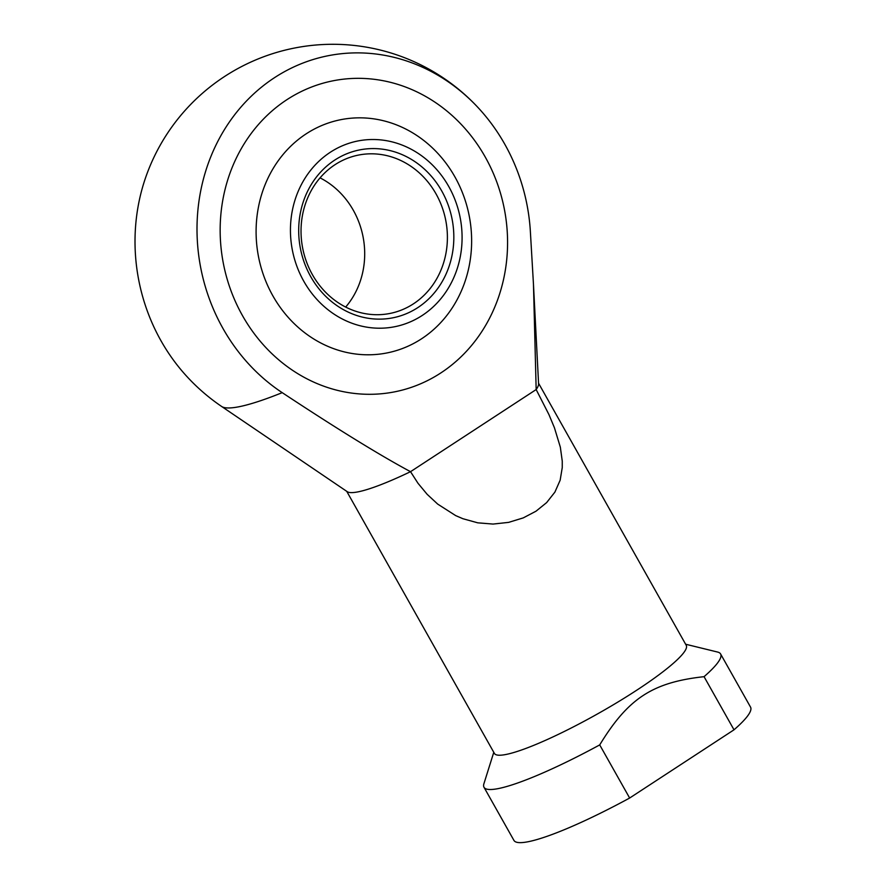 <?xml version="1.0" encoding="UTF-8"?>
<svg xmlns="http://www.w3.org/2000/svg" width="886" height="886" viewBox="0 0 886 886"><rect width="100%" height="100%" fill="white"/><g stroke="black" fill="none" stroke-linecap="round" stroke-linejoin="round"><path stroke-width="1.33" d="M480.456 110.207A198.176 198.176 0 0 0 145.991 176.524A184.078 166.147 78.8 0 0 185.274 374.712A198.176 198.176 0 0 0 221.622 406.464A177.909 26.192 150.6 0 0 239.087 406.729A177.909 26.192 150.6 0 0 282.213 392.653A184.078 166.147 -101.2 0 1 274.483 77.691A184.078 166.147 -101.2 0 1 480.456 110.207A184.078 166.147 -101.2 0 1 530.304 230.449L533.461 284.251L536.163 389.552L548.977 414.67L554.437 427.772L560.34 447.175L562.256 461.108L562.256 467.575L560.151 480.212L554.902 492.107L546.629 502.606L535.986 511.211L523.261 517.889L508.619 522.375L493.059 524.069L477.742 522.829L462.902 518.72L455.681 515.608L437.695 504.101L427.152 494.322L417.982 483.258L410.528 471.684A110.097 16.214 150.6 0 1 358.077 491.852A110.097 16.214 150.6 0 1 347.268 491.697L221.622 406.464M493.779 752.314L483.9 783.767A135.791 19.99 -29.4 0 0 484 787.277A135.791 19.99 -29.4 0 0 498.353 788.573A135.791 19.99 -29.4 0 0 599.711 744.904C628.141 698.323 652.583 682.342 704.06 676.671L734.007 729.809L629.647 798.031L599.711 744.904M484 787.277L513.935 840.404A135.791 19.99 -29.4 0 0 528.3 841.7A135.791 19.99 -29.4 0 0 629.647 798.031M346.725 491.32L494.399 753.41A110.097 16.214 -29.4 0 0 506.05 754.462A110.097 16.214 -29.4 0 0 618.162 701.878A110.097 16.214 -29.4 0 0 686.24 645.318L538.555 383.228M533.461 284.251L538.588 383.893A110.097 16.214 150.6 0 1 536.163 389.552L410.528 471.684C380.172 455.426 337.4 429.09 282.213 392.653M242.509 315.66A158.539 143.1 -101.2 0 1 333.036 80.803A158.539 143.1 -101.2 0 1 485.218 156.977A158.539 143.1 -101.2 0 1 394.691 391.834A158.539 143.1 -101.2 0 1 242.509 315.66A158.539 143.1 78.8 0 0 394.691 391.834A158.539 143.1 78.8 0 0 485.218 156.977A158.539 143.1 78.8 0 0 333.036 80.803A158.539 143.1 78.8 0 0 242.509 315.66M704.06 676.671A135.791 19.99 -29.4 0 0 720.595 653.957A135.791 19.99 -29.4 0 0 717.638 652.063L685.62 644.222M734.007 729.809A135.791 19.99 -29.4 0 0 750.531 707.094L720.595 653.957M272.855 295.813A118.901 107.317 -101.2 0 1 306.135 133.864A118.901 107.317 -101.2 0 1 454.872 176.812A118.901 107.317 -101.2 0 1 421.592 338.773A118.901 107.317 -101.2 0 1 272.855 295.813M303.787 281.239A94.68 85.455 -101.2 0 1 330.29 152.27A94.68 85.455 -101.2 0 1 448.737 186.481A94.68 85.455 -101.2 0 1 422.234 315.449A94.68 85.455 -101.2 0 1 303.787 281.239M335.008 164.696A80.737 72.873 78.8 0 0 312.415 274.671A80.737 72.873 78.8 0 0 389.918 313.456A80.737 72.873 78.8 0 0 413.419 303.843A80.737 72.873 78.8 0 0 436.012 193.857A80.737 72.873 78.8 0 0 358.509 155.072A80.737 72.873 78.8 0 0 335.008 164.696M320.056 177.864A80.737 72.873 -101.2 0 1 353.315 210.259A80.737 72.873 -101.2 0 1 345.673 307.065M334.709 160.111A85.588 77.248 -101.2 0 1 441.771 191.033A85.588 77.248 -101.2 0 1 417.815 307.608A85.588 77.248 -101.2 0 1 310.753 276.687A85.588 77.248 -101.2 0 1 334.709 160.111"/></g></svg>
